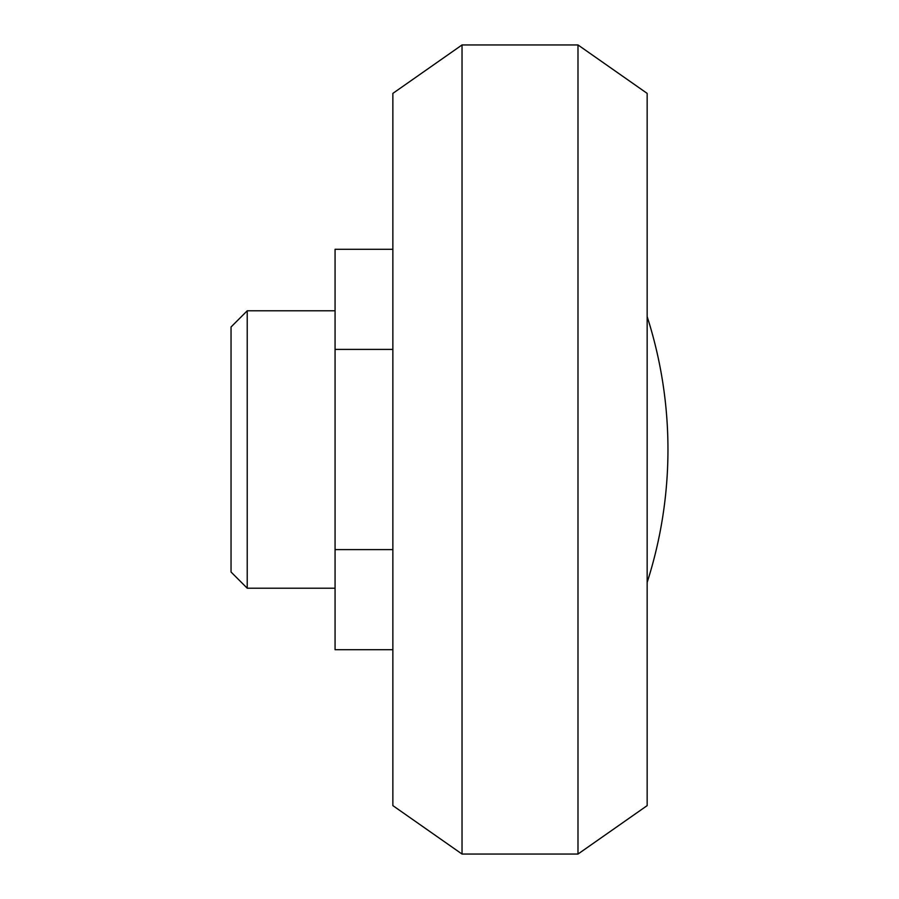 <?xml version="1.0" encoding="UTF-8"?>
<svg xmlns="http://www.w3.org/2000/svg" width="899" height="899" viewBox="0 0 899 899"><rect width="100%" height="100%" fill="white"/><g stroke="black" fill="none" stroke-linecap="round" stroke-linejoin="round"><path stroke-width="1.35" d="M462.03 44.95L392.863 93.384L392.863 805.616L462.03 854.05L577.99 854.05L577.99 44.95L462.03 44.95L462.03 854.05M577.99 44.95L647.156 93.384L647.156 805.616L577.99 854.05M392.863 249.304L335.069 249.304L335.069 549.604L392.863 549.604M335.069 549.604L335.069 649.696L392.863 649.696M335.069 349.396L392.863 349.396M247.225 588.204L247.225 310.796L231.043 326.978L231.043 572.022L247.225 588.204L335.069 588.204M247.225 310.796L335.069 310.796M647.156 582.428A435.06 435.06 0 0 0 647.156 316.572"/></g></svg>
